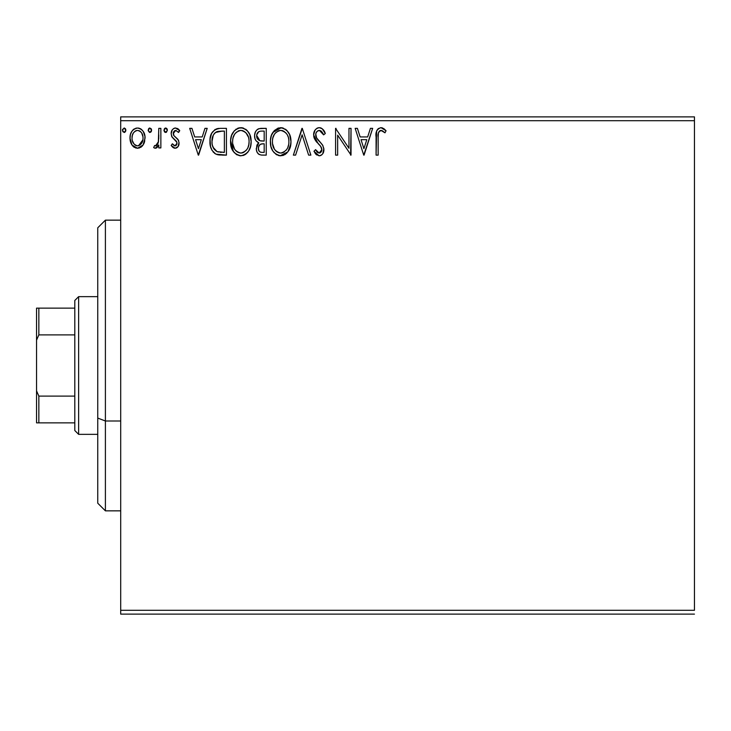 <?xml version="1.0" encoding="UTF-8"?>
<svg xmlns="http://www.w3.org/2000/svg" width="731" height="731" viewBox="0 0 731 731"><rect width="100%" height="100%" fill="white"/><g stroke="black" fill="none" stroke-linecap="round" stroke-linejoin="round"><path stroke-width="1.1" d="M120.697 120.697L694.45 120.697L694.45 610.303L120.697 610.303L120.697 120.697L120.697 614.122L694.45 614.122L120.697 614.122L120.697 610.303L694.45 610.303L694.45 120.697L120.697 120.697L120.697 116.878L120.697 120.697M143.075 145.021L144.601 141.704L144.966 136.341L143.23 131.443L140.836 128.939L137.519 128.007L134.202 128.939L131.808 131.443L130.401 134.623L129.999 139L131.068 143.44L133.024 146.337L135.856 148.046L139.173 148.046L142.015 146.319L143.075 145.021L145.076 138.077C145.122 132.521 142.609 129.168 137.519 128.007C132.43 129.168 129.917 132.53 129.972 138.077L131.973 145.04L137.519 148.256L143.075 145.021M158.801 128.354L160.866 128.354L158.801 128.354L158.335 142.307L157.192 144.893L155.849 145.825L154.634 145.506L153.656 147.589L154.999 148.238L156.443 147.945L158.801 145.04L158.801 147.918L160.866 147.918L160.866 128.354L160.866 147.918L160.866 128.354L158.801 128.354L158.481 141.64L155.557 145.853L154.634 145.506L153.656 147.589L155.219 148.256L158.801 145.04L158.801 147.918L160.866 147.918L158.801 147.918M175.138 148.256L178.126 146.547L179.022 142.353L177.907 139.329L173.704 135.427L173.375 132.457L174.234 131.041L175.732 130.41L178.565 132.466L179.744 130.657L177.962 128.775L175.504 128.007L173.622 128.519L172.224 129.908L171.164 133.663L172.077 137.099L176.865 142.298L176.875 144.126L175.869 145.597L174.17 145.643L172.37 143.797L171.164 145.478L172.845 147.333L175.138 148.256C177.797 147.708 179.104 145.999 179.058 143.13L178.401 140.114L173.704 135.427L173.22 133.554L175.732 130.41L178.565 132.466L179.744 130.657L175.504 128.007C172.589 128.629 171.136 130.511 171.164 133.663L171.84 136.688L176.5 141.448L176.993 143.221L175.011 145.853L172.37 143.797L171.164 145.478L175.138 148.256M220.205 128.354L215.069 129.451L211.634 133.398L210.071 139.045L210.537 146.556L212.036 150.358L215.59 153.949L219.136 154.954L226.427 155.127L226.427 128.354L220.205 128.354C213.059 129.323 209.642 133.672 209.952 141.403C209.642 146.894 211.652 151.143 216.001 154.159L226.427 155.127L226.427 128.354L226.427 155.127L222.37 155.127M260.894 128.354L266.248 128.354L258.856 128.674L256.672 130.1L255.439 131.927L254.598 135.262L254.982 138.662L256.069 140.781L258.801 142.792L256.873 145.332L256.371 149.782L257.111 152.249L258.737 154.232L261.168 155.054L266.248 155.127L266.248 128.354L266.248 155.127L266.248 128.354L260.894 128.354C256.709 128.994 254.598 131.525 254.571 135.948C254.552 139.155 255.96 141.43 258.801 142.792L256.289 148.494C256.325 152.715 258.381 154.926 262.456 155.127L266.248 155.127L262.456 155.127M295.607 155.127L293.369 155.127L301.949 128.354L293.369 155.127L295.607 155.127L302.122 134.815L308.628 155.127L310.867 155.127L302.287 128.354L310.867 155.127L302.287 128.354L293.369 155.127L295.607 155.127L302.122 134.815L308.628 155.127L310.867 155.127L308.628 155.127M348.97 128.354L348.97 148.274L335.584 128.354L335.584 155.127L337.649 155.127L337.649 135.153L351.035 155.127L351.035 128.354L348.97 128.354L351.035 128.354L348.97 128.354L348.97 148.274L335.584 128.354L335.584 155.127L337.649 155.127L337.649 135.153L351.035 155.127L351.035 128.354L350.597 155.127M378.155 137.309L378.384 133.179L379.225 131.315L381.71 130.511L384.999 132.814L386.05 130.748L383.848 128.638L380.988 127.66L378.229 128.629L376.62 131.105L376.09 155.127L378.155 155.127L378.155 137.309C377.525 134.029 378.484 131.735 381.006 130.41L384.999 132.814L386.05 130.748L380.988 127.66C376.904 129.058 375.268 132.183 376.09 137.044L376.09 155.127L378.155 155.127L378.155 136.277M370.416 128.354L372.664 128.354L364.075 155.127L372.664 128.354L370.416 128.354L367.666 136.935L360.145 136.935L357.395 128.354L355.156 128.354L363.736 155.127L372.664 128.354L370.416 128.354L367.666 136.935L360.145 136.935L357.395 128.354L355.156 128.354L363.736 155.127L355.156 128.354L357.395 128.354M319.273 127.66L316.852 128.336L315.052 130.118L313.617 134.906L314.942 139.667L320.47 146.036L321.777 148.74L321.192 151.957L319.758 152.998L317.382 152.331L315.573 149.636L313.964 151.28L315.947 154.305L319.127 155.813L321.476 155.054L322.773 153.72L323.851 148.503L322.435 144.829L316.349 137.574L315.719 135.628L315.984 133.115L317.19 131.288L319.42 130.41L322.088 132.037L323.614 134.869L325.286 133.517L322.344 128.82L319.273 127.66C315.536 128.482 313.654 130.895 313.617 134.906L318.067 143.55L320.607 146.218L321.859 149.672L319.155 153.062L315.573 149.636L313.964 151.28L319.127 155.813C322.353 155.118 323.952 153.035 323.915 149.563L322.855 145.487L316.349 137.574L315.673 134.952C315.728 132.366 316.971 130.858 319.42 130.41L323.614 134.869L325.286 133.517C324.39 130.246 322.389 128.291 319.273 127.66M290.965 141.622L289.604 134.586L287 130.566L283.007 127.998L278.255 128.007L274.271 130.63L271.402 135.436L270.397 140.544L270.936 146.565L272.846 151.006L276.19 154.488L279.58 155.73L283.162 155.438L286.397 153.51L288.562 150.842L290.39 146.401L290.965 141.622C291.057 134.001 287.612 129.341 280.631 127.66C273.659 129.405 270.232 134.102 270.369 141.75C270.232 149.471 273.705 154.159 280.795 155.813C287.722 153.985 291.112 149.261 290.965 141.622M251.144 141.622L249.783 134.586L247.179 130.566L243.185 127.998L238.434 128.007L234.45 130.63L231.581 135.436L230.585 140.544L231.115 146.565L233.025 151.006L236.369 154.488L239.759 155.73L243.35 155.438L246.055 153.958L248.741 150.842L250.569 146.401L251.144 141.622C251.236 134.001 247.791 129.341 240.81 127.66C233.838 129.405 230.411 134.102 230.548 141.75C230.411 149.471 233.883 154.159 240.974 155.813C247.9 153.985 251.29 149.261 251.144 141.622L251.108 142.828M204.963 128.354L207.202 128.354L198.622 155.127L207.202 128.354L204.963 128.354L202.213 136.935L194.693 136.935L191.942 128.354L189.694 128.354L198.275 155.127L207.202 128.354L204.963 128.354L202.213 136.935L194.693 136.935L191.942 128.354L189.694 128.354L198.275 155.127L189.694 128.354L191.942 128.354M167.381 130.237L166.412 128.217L164.384 128.766L163.972 130.63L164.923 132.265L166.412 132.256L167.381 130.237L165.672 132.466L167.381 130.237L165.672 128.007L163.954 130.237L165.864 132.448M151.591 130.237L151.162 128.766L149.681 128.026L148.585 128.766L148.183 130.63L149.489 132.412L151.171 131.708L151.591 130.237L149.882 128.007L148.165 130.237L149.882 132.466L151.591 130.237M125.851 130.237L124.133 128.007L122.415 130.237L124.133 132.466L125.851 130.237L125.421 128.766L124.325 128.026L122.516 129.469L122.835 131.717L124.517 132.412L125.823 130.63M694.45 116.878L120.697 116.878L694.45 116.878L694.45 120.697L694.45 116.878M378.155 155.127L376.09 155.127M376.62 131.105L376.949 130.292M377.415 129.515L380.613 127.678M381.774 127.733L382.496 127.925M386.05 130.748L384.999 132.814L383.72 131.726M383.062 131.233L382.048 130.639M381.006 130.41L382.359 130.794L380.495 130.474M378.722 132.092L378.521 132.603M378.521 132.613L378.375 133.188M378.347 133.371L378.165 136.258M378.183 135.244L378.256 134.212M379.225 131.315L380.019 130.657M363.91 148.667L361.023 139.676L366.788 139.676L363.91 148.667L361.023 139.676L366.788 139.676L363.91 148.667M337.649 155.127L335.584 155.127L335.584 128.354L336.05 128.354M319.84 127.697L320.379 127.797M320.836 127.934L321.421 128.19M322.188 128.693L325.286 133.517L323.614 134.869L322.938 133.407L323.614 134.869M321.466 131.333L320.946 130.904M320.215 130.538L318.615 130.511M317.83 130.831L317.172 131.297M316.267 132.475L315.993 133.097M315.746 134.029L316.697 138.168M317.08 138.744L317.537 139.365M317.912 139.822L318.561 140.58M318.817 140.864L319.767 141.841M320.48 142.582L322.115 144.418M323.851 150.668L323.65 151.71M323.632 151.756L322.782 153.702M322.097 154.533L321.485 155.045M320.854 155.42L319.831 155.749M316.642 154.935L315.947 154.305M315.372 153.592L315.052 153.135M313.964 151.28L315.573 149.636L315.883 150.211M316.212 150.769L316.943 151.847M317.053 151.984L317.693 152.578M317.382 152.331L319.155 153.062M320.315 152.779L321.649 151.052M321.814 150.275L321.859 149.672M321.53 147.836L320.004 145.524M320.882 146.602L318.067 143.55M317.217 142.655L316.422 141.741M316.377 141.686L315.637 140.727M314.385 138.543L313.974 137.382M313.946 137.291L313.727 136.277M314.513 131.023L315.052 130.118M315.079 130.081L315.856 129.14M316.87 128.327L318.003 127.834M318.031 127.824L318.588 127.706M321.777 148.74L321.832 149.206M321.704 150.869L321.192 151.957M322.773 153.72L323.166 153.017M316.066 136.953L315.856 136.304M290.819 144.053L287.886 151.856L280.183 155.785M279.544 155.73L278.401 155.493M276.857 154.871L276.181 154.479M274.317 152.898L272.864 151.034M272.809 150.951L271.722 148.886M270.507 139.31L270.616 138.479M270.927 136.971L271.384 135.473M272.837 132.512L281.234 127.687M281.864 127.751L283.007 127.998M285.437 129.186L286.981 130.547M289.595 134.568L290.088 135.856M290.39 136.852L290.636 138.004M290.673 138.177L290.819 139.192M284.706 154.744L285.318 154.36M279.534 130.511L280.211 130.429M286.342 149.974L285.894 150.504M281.828 152.962L280.704 153.062C275.084 151.655 272.325 147.881 272.425 141.75L272.535 143.687L272.425 141.75C272.288 135.573 275.048 131.799 280.704 130.41C286.269 131.799 289.001 135.537 288.9 141.631L288.8 139.703L288.9 141.631C289.028 147.772 286.296 151.582 280.704 153.062L281.188 153.044M274.39 149.142L272.535 143.687M274.39 149.151L274.728 149.645M275.212 150.257L276.291 151.326L275.212 150.257M279.735 152.989L277.533 152.203M278.794 152.761L279.443 152.934M277.881 131.05L278.785 130.694M272.882 137.857L274.363 134.321L276.364 132.028M274.92 133.508L273.65 135.655M272.535 139.813L272.873 137.894M287.722 135.747L288.288 137.227M285.794 132.804L286.936 134.303M284.332 131.516L282.595 130.685L285.775 132.777M281.663 130.474L282.595 130.685M283.116 152.56L282.614 152.752M288.654 144.528L287.813 147.415M287.85 147.324L288.169 146.474M288.873 142.6L288.791 143.568M258.253 153.83L259.377 154.597M258.153 153.729L257.12 152.267M256.636 151.025L256.371 149.8M256.873 145.341L257.175 144.692M257.65 143.943L258.125 143.386M257.833 142.298L256.974 141.713M255.594 140.069L254.817 138.077M254.571 135.948L254.598 135.253M254.945 133.197L255.128 132.658M255.74 131.37L256.608 130.182M258.217 128.948L257.285 129.542M254.589 136.487L254.635 137.017M257.056 138.132L256.636 135.948C256.828 132.667 258.555 131.05 261.835 131.096L264.183 131.096L264.183 141.046L259.87 140.736L263.142 141.046L259.87 140.736L256.663 135.372L256.745 137.126M259.249 151.354L258.39 149.215L258.728 146.291L260.327 144.309L263.133 143.797L261.534 143.916M258.436 147.37L258.354 148.439C258.454 145.323 260.053 143.779 263.133 143.797L264.183 143.797L264.183 152.377L262.054 152.377C259.587 152.267 258.354 150.961 258.354 148.439L259.185 151.262M260.903 152.267L260.117 152.002M260.108 144.436L258.546 146.885M256.819 137.455L256.965 137.921M259.149 140.443L257.476 138.936M256.745 134.778L258.719 131.69M258.034 132.229L257.394 133.06M257.084 133.682L256.791 134.55M258.536 149.974L258.39 149.215M258.354 148.439L258.372 147.89M258.445 147.351L258.728 146.291M263.133 143.797L264.183 143.797L264.183 152.377L262.054 152.377M251.007 143.961L250.834 145.195M250.569 146.401L250.267 147.443M249.938 148.384L248.75 150.833M248.083 151.847L247.316 152.779M245.506 154.36L244.876 154.753M244.218 155.091L243.359 155.429M240.974 155.813L240.362 155.785M239.722 155.73L236.369 154.488M237.036 154.871L236.396 154.506M234.514 152.925L233.043 151.034M233.399 151.564L230.585 140.535M230.658 139.539L230.795 138.479M231.106 136.98L231.563 135.473M233.006 132.539L234.432 130.648M235.757 129.414L236.268 129.04M237.548 128.336L239.567 127.751M240.81 127.66L241.422 127.687M242.043 127.751L243.167 127.998M245.625 129.186L247.16 130.547M248.193 131.808L248.65 132.475M249.801 134.623L250.267 135.856M250.852 138.177L250.998 139.192M239.713 130.511L240.398 130.429M243.651 131.023L245.954 132.777L248.467 137.227M248.832 144.537L249.079 141.631C249.207 147.772 246.475 151.582 240.883 153.062L239.914 152.989L240.883 153.062C235.263 151.655 232.504 147.881 232.604 141.75C232.476 135.573 235.236 131.799 240.883 130.41C246.448 131.799 249.18 135.537 249.079 141.631L248.796 144.72M246.521 149.974L243.688 152.377L241.367 153.044M234.569 149.142L232.714 143.687M232.604 141.75L232.714 139.813L232.604 141.75M234.569 149.151L234.907 149.645M235.391 150.257L236.469 151.326L235.391 150.257M237.228 151.902L237.712 152.203M238.059 131.05L238.964 130.694M233.061 137.857L234.541 134.321L236.542 132.028M235.099 133.508L233.829 135.655M249.079 141.631L248.979 139.703L249.079 141.631M247.91 135.747L247.124 134.303M245.981 132.804L243.697 131.041M241.842 130.474L242.774 130.685M242.007 152.962L242.811 152.742M243.304 152.56L246.073 150.504M248.832 144.528L247.992 147.415M248.028 147.324L248.348 146.474M219.145 154.963L217.646 154.707M217.546 154.689L216.796 154.479M215.17 153.702L214.448 153.199M213.598 152.432L213.086 151.865M211.222 148.685L210.93 147.89M210.528 146.502L210.245 145.149M210.089 144.071L209.971 142.326M209.952 141.403L210.217 137.876M210.464 136.697L210.756 135.582M211.158 134.477L212.292 132.247M216.55 128.83L217.783 128.537M217.847 128.528L219.026 128.391M213.763 148.667L213.068 147.315L217.089 151.628C213.434 149.316 211.743 145.908 212.008 141.403L212.063 142.92L212.008 141.403C211.752 137.218 213.297 134.011 216.641 131.781L215.435 132.494L222.151 131.096L217.984 131.388L224.371 131.096L224.371 152.377L217.089 151.628L214.174 149.288L212.52 145.679L213.068 147.315M213.616 134.568L215.435 132.494M213.973 134.02L214.686 133.152M218.532 152.039L217.801 151.874M221.52 152.35L220.013 152.249M212.118 143.431L212.063 142.92M213.086 135.601L212.008 141.403L213.251 135.235M198.457 148.667L195.57 139.676L201.327 139.676L198.457 148.667L195.57 139.676L201.327 139.676L198.457 148.667M174.49 148.192L173.905 147.991M173.329 147.68L172.863 147.342M172.845 147.333L173.914 147.991M172.479 147.013L171.94 146.465M171.164 145.478L172.37 143.797M174.581 145.798L175.458 145.798M175.869 145.597L176.372 145.122M176.5 144.939L176.783 144.409M176.884 144.089L176.966 142.764M176.728 141.915L175.869 140.635M175.568 140.343L174.444 139.429M171.831 136.679L171.529 135.966M171.41 131.699L172.224 129.908M174.526 128.126L175.001 128.044M175.504 128.007L175.011 128.035M177.469 128.482L178.885 129.533M179.744 130.657L178.309 132.092M176.18 130.456L174.672 130.703M173.868 131.461L173.256 133.005M173.348 132.567L173.923 135.728M175.285 136.98L175.897 137.437M178.401 140.114L178.702 140.836M178.839 144.921L178.602 145.643M177.551 147.251L176.308 148.064M164.557 131.946L163.954 130.237M164.384 128.766L165.27 128.062M166.887 128.674L167.28 129.46M166.96 128.775L167.253 129.369M158.801 145.04L158.198 146.154M157.448 147.159L156.772 147.753M156.443 147.945L155.858 148.174M155.219 148.256L153.656 147.589L154.634 145.506L156.132 145.743M154.634 145.506L155.557 145.853L154.634 145.506M156.644 145.442L157.192 144.893M157.613 144.272L157.905 143.641M158.152 142.974L158.325 142.326M158.335 142.307L158.6 140.809M158.718 139.128L158.801 134.924M151.5 131.004L150.623 132.256M149.133 128.217L149.681 128.026M151.098 128.674L151.463 129.369M142.033 146.31L140.727 147.37M137.94 148.247L137.099 148.247M134.285 147.351L133.663 146.904M131.489 144.254L131.973 145.04M131.105 143.532L130.483 141.878M130.429 141.695L130.081 139.941M129.999 139L129.99 137.2M130.072 136.322L130.2 135.518M130.41 134.614L130.675 133.755M131.041 132.841L131.799 131.443M132.832 130.081L133.718 129.277M135.783 128.236L136.606 128.071M138.424 128.062L139.228 128.227M139.246 128.227L138.387 128.062M140.242 128.61L140.818 128.93M141.485 129.405L143.23 131.443M143.102 131.233L143.879 132.594M144.601 141.723L143.98 143.404M143.906 143.568L143.614 144.126M130.438 141.713L131.068 143.44M137.519 130.41L136.222 130.602L137.519 130.41C141.275 131.37 143.102 133.919 143.011 138.068C143.102 142.216 141.275 144.82 137.519 145.853L137.519 145.853C133.773 144.811 131.946 142.216 132.028 138.068L132.338 135.482L132.028 138.068C131.927 133.919 133.764 131.37 137.519 130.41L139.977 131.169L141.366 132.521M141.732 133.069L142.938 136.761M142.938 139.383L141.713 143.093L139.977 145.049L137.519 145.853L138.817 145.652M136.861 145.807L134.102 144.153L132.338 140.69M135.71 130.803L136.231 130.602M140.489 131.571L139.639 130.968M138.579 145.716L142.874 139.868M125.75 131.004L124.882 132.256M125.348 128.674L125.723 129.369M288.453 137.821L288.8 139.712M287.447 148.21L286.972 149.06M284.341 151.874L283.509 152.377M277.058 151.911L276.291 151.326M262.319 141.037L261.497 141.001M261.086 140.964L260.263 140.845M257.449 138.899L257.084 138.214M256.636 135.948L256.663 135.372M258.847 131.617L259.313 131.416M261.835 131.096L264.183 131.096L264.183 141.046L263.142 141.046M232.714 139.813L233.052 137.894M248.631 137.821L248.979 139.712M247.626 148.21L247.151 149.06M238.973 152.761L236.469 151.326M222.151 131.096L224.371 131.096L224.371 152.377L223.019 152.377M212.52 145.679L212.246 144.418M216.97 131.653L217.984 131.388M132.028 138.068L132.101 136.761M132.338 135.482L133.307 133.069L135.061 131.169M138.808 130.602L139.977 131.169M142.719 140.672L141.713 143.093M141.348 143.641L140.946 144.153M136.231 145.652L135.061 145.049M132.329 140.672L132.101 139.374M105.401 421.001L105.401 220.15L105.401 421.001L120.697 421.001L105.401 421.001L105.401 510.85L105.401 421.001L97.753 418.077L105.401 421.001M97.753 227.798L97.753 418.077L97.753 227.798L105.401 220.15L120.697 220.15M97.753 503.202L97.753 418.077L97.753 503.202L105.401 510.85L120.697 510.85M74.8 396.101L74.8 430.522L78.628 434.351L78.628 296.649L74.8 300.478L74.8 396.101L74.8 300.478L78.628 296.649L78.628 434.351L97.753 434.351L78.628 434.351L74.8 430.522L74.8 396.101L38.844 396.101L36.55 390.857L36.55 340.143L38.844 334.899L74.8 334.899L38.844 334.899L38.844 308.126L36.55 308.126L36.55 340.143L36.55 308.126L38.844 308.126L38.844 334.899L36.55 340.143L36.55 422.874L74.8 422.874L38.844 422.874L38.844 396.101L38.844 422.874L36.55 422.874L36.55 390.857L38.844 396.101L74.8 396.101M97.753 296.649L78.628 296.649L97.753 296.649M74.8 308.126L38.844 308.126L74.8 308.126"/></g></svg>
